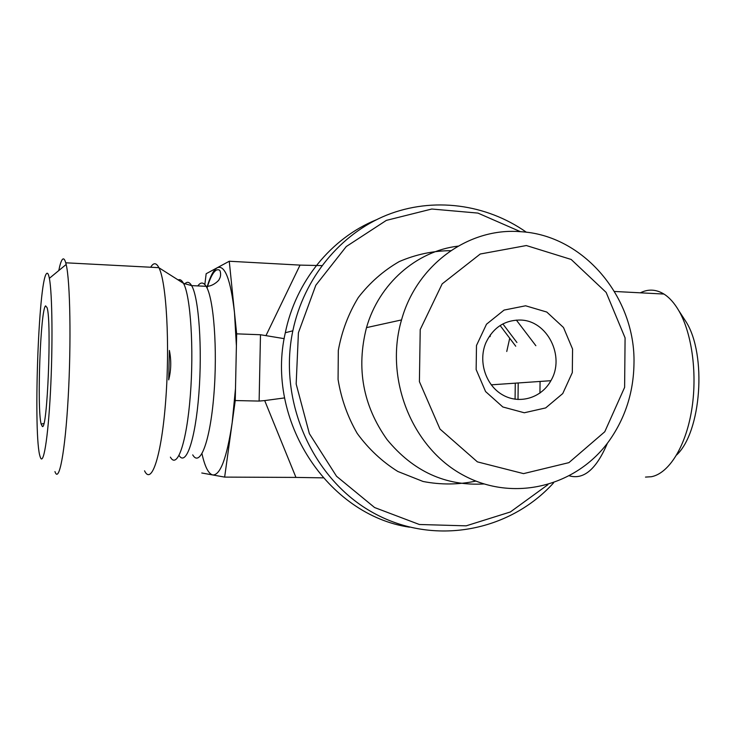 <?xml version="1.0" encoding="UTF-8"?>
<svg xmlns="http://www.w3.org/2000/svg" width="736" height="736" viewBox="0 0 736 736"><rect width="100%" height="100%" fill="white"/><g stroke="black" fill="none" stroke-linecap="round" stroke-linejoin="round"><path stroke-width="1.1" d="M520.159 320.05C547.271 320.188 565.478 356.463 550.887 380.696C541.475 398.01 519.404 404.662 502.578 394.873C485.64 385.296 477.922 361.229 485.926 342.672C493.129 327.658 504.537 320.114 520.159 320.05M525.614 305.79L504.086 310.077L486.496 324.217L476.486 345.488L476.146 369.573L485.585 391.561L502.817 406.971L524.29 412.767L545.661 407.928L562.755 393.558L572.314 372.582L572.571 349.057L563.491 327.492L546.784 312.046L525.614 305.79M526.36 245.539L571.154 259.449L606.151 292.413L625.085 337.879L624.616 387.366L604.771 431.765L568.91 462.64L523.535 473.625L477.397 461.868L439.99 429.06L419.41 381.653L420.219 329.572L442.152 283.894L480.258 254.012L526.36 245.539M520.223 231.674C468.749 227.406 416.769 264.647 401.525 319.93C384.302 378.589 411.847 447.322 462.64 474.858C513.277 502.826 576.868 486.441 609.491 440.376C625.342 417.744 633.503 392.214 633.981 363.796C635.775 297.381 583.473 234.802 520.223 231.674M458.096 246.128C416.585 250.994 378.93 283.682 366.5 327.621C356.141 368.322 362.977 405.628 387.026 439.539C413.172 471.353 445.455 486.165 483.892 483.957M547.906 484.693L510.342 511.98L466.136 525.844L419.354 524.492L374.596 507.536L336.536 476.266L309.368 433.633L296.166 384.008L298.42 332.709L315.818 285.237L346.279 246.532L386.363 220.377L431.765 209.024L477.922 213.09L520.462 231.684M526.415 232.254C486.174 203.936 433.118 196.641 386.759 215.096C340.547 233.744 303.913 277.914 292.836 330.804C277.849 401.93 313.113 480.019 373.557 512.983C433.936 546.259 509.312 531.769 553.601 482.853M409.52 527.188C327.686 515.163 265.043 420.146 285.32 332.727C295.725 281.4 331.338 238.105 376.179 219.852M475.824 481.086C458.399 484.785 440.818 484.914 423.08 481.482L397.836 471.472C382.094 461.61 368.561 448.951 357.254 433.486C347.594 416.778 341.2 398.774 338.072 379.463L338.312 350.474C341.762 331.347 348.422 313.692 358.312 297.51C369.812 282.661 383.447 270.682 399.225 261.593C415.822 254.435 433.016 250.792 450.828 250.663M46.46 273.7C47.527 272.357 48.493 273.902 49.358 278.328C52.311 292.965 52.918 345.681 50.425 392.509C47.969 439.475 43.249 467.029 40.204 456.872C33.074 438.067 38.364 281.603 46.46 273.7M54.952 471.583C58.981 483.911 65.127 452.502 68.19 397.504C71.3 342.654 70.187 280.95 66.166 264.472L65.743 262.798C64.676 259.118 63.535 258.032 62.312 259.532C61.125 261.05 59.947 264.73 58.77 270.572M144.55 470.828C151.588 485.87 161.681 455.418 165.775 399.666C169.961 344.062 166.4 281.796 158.921 267.748L158.884 267.665C156.253 262.596 153.52 262.458 150.687 267.232M45.595 305.863L47.086 307.666C51.787 321.365 47.362 430.882 42.348 426.484L41.133 424.037C36.828 408.14 40.526 308.936 45.595 305.863M284.206 338.652L260.48 334.742L236.652 333.85L235.244 400.55L224.646 477.103L201.765 472.99M168.7 379.868C171.175 370.125 171.396 360.309 169.381 350.446L168.7 379.868M260.48 334.742L259.127 401.074L235.244 400.55M204.838 284.574L206.163 273.728L229.264 261.243L236.652 333.85M284.62 397.909L264.693 400.586L295.955 477.416L323.159 477.857M295.955 477.416L224.646 477.103M640.357 292.818C648.232 288.871 656.098 289.276 663.946 294.05C669.429 297.519 674.397 303.085 678.85 310.748C692.236 333.758 697.654 375.213 691.463 411.286C685.299 447.405 668.628 473.404 651.452 476.716L645.49 477.094M676.642 454.968C701.325 431.894 706.974 354.816 686.09 321.844L682.603 316.489M607.43 443.173C596.473 469.034 583.804 479.927 569.443 475.852M259.127 401.074L264.693 400.586M321.871 265.604L300.04 265.107L229.264 261.243M201.977 453.753C204.902 466.808 208.49 473.874 212.75 474.959C220.349 475.336 226.826 457.967 232.153 422.85L235.502 388.461M197.828 285.918C200.67 281.952 203.43 282.081 206.117 286.313C213.78 298.062 217.69 349.646 213.808 395.664C210.027 441.83 199.999 467.581 192.722 454.876M236.394 345.892L234.49 312.625C230.626 279.496 224.885 264.537 217.258 267.738C213.707 269.827 210.395 276 207.313 286.267M184.69 283.995C187.082 281.327 189.391 281.86 191.618 285.614C198.794 297.261 202.446 347.935 198.867 393.834C195.371 439.852 186.006 466.688 179.069 455.483M178.158 279.956C180.007 279.054 181.783 280.186 183.494 283.342C190.596 295.89 194.056 348.717 190.302 395.793C186.631 443.017 177.201 469.568 170.393 457.13M490.047 336.674L490.516 334.604M509.717 338.238L506.754 351.486M539.939 393.107L540.077 381.441M516.359 320.096L535.854 345.699M300.04 265.107L266.009 335.542M518.218 382.959L518.006 399.528M502.872 323.932L516.911 342.488M491.216 384.836L550.887 380.696M401.525 319.93L366.5 327.621M292.836 330.804L285.32 332.727M49.358 278.328L66.166 264.472M65.743 262.798L158.884 267.665M158.921 267.748L183.494 283.342L191.618 285.614L206.117 286.313C213.017 286.81 219.806 279.579 219.162 279.33C220.607 277.178 220.956 274.537 220.23 271.409C219.825 269.891 218.583 269.422 216.513 269.992C213.164 271.961 210.008 277.987 207.055 288.052M43.866 423.54L41.133 424.037M686.09 321.844L678.85 310.748M663.946 294.05L614.486 291.465M515.071 399.225L515.274 383.162M515.743 346.214L500.121 325.533"/></g></svg>
